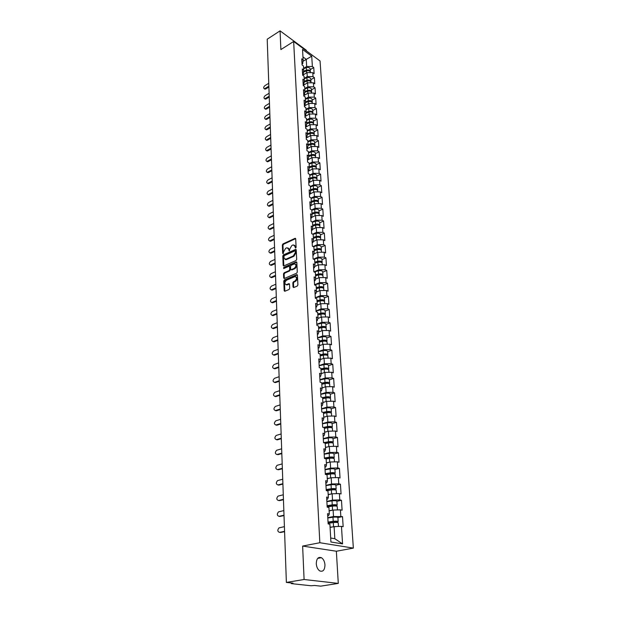 <?xml version="1.0" encoding="UTF-8"?>
<svg xmlns="http://www.w3.org/2000/svg" width="617" height="617" viewBox="0 0 617 617"><rect width="100%" height="100%" fill="white"/><g stroke="black" fill="none" stroke-linecap="round" stroke-linejoin="round"><path stroke-width="0.93" d="M295.659 248.049L296.106 247.27L295.705 238.841L294.995 238.363L282.987 243.908L282.355 245.003L282.694 253.363L283.18 253.71L283.573 251.859L285.602 248.358L286.596 247.903L287.106 247.741L288.841 249.461L289.388 250.895L289.782 249.037L291.818 245.512L292.828 245.049L293.353 244.887L295.111 246.607L295.659 248.049M316.282 563.722C316.498 558.624 318.218 556.619 321.434 557.706C323.478 559.079 324.658 561.478 324.966 564.887C324.773 570.023 323.046 572.036 319.776 570.926C317.74 569.53 316.575 567.123 316.282 563.722M293.021 286.99L293.646 287.568L297.247 286.064L297.903 284.938L297.433 275.174L296.831 274.604L284.437 279.925L283.789 281.028L284.175 290.715L284.784 291.286L289.049 289.504L289.697 288.394L289.52 284.221L288.91 283.65L286.45 284.661C284.337 283.866 284.375 282.37 286.558 280.172L294.965 276.601C297.101 277.411 297.055 278.915 294.849 281.113L293.484 281.691L292.836 282.81L293.021 286.99L293.707 287.553M302.631 546.068L304.088 579.502L286.373 582.425L267.207 39.218L280.064 30.85L280.882 49.576L293.653 41.478L319.837 542.729L302.631 546.068L336.358 551.236L353.356 548.104L319.837 542.729M296.044 260.536L296.684 259.425L296.237 249.931L295.674 249.391L283.427 254.906L282.794 256.001L283.172 265.418L283.735 265.966L296.044 260.536M296.831 262.464L297.286 272.089L296.638 273.208L284.26 278.537L283.673 277.974L283.504 273.879L284.144 272.776L289.072 270.624L289.712 269.521L289.597 266.806L288.887 266.289L283.681 268.572L283.727 267.416L296.106 261.955L296.831 262.464M285.039 259.364L285.617 259.641M353.356 548.104L320.053 60.96L293.653 41.478M336.034 522.414L338.162 521.627L337.908 517.555L342.512 516.614L333.496 516.498L327.789 517.725M342.512 516.614L343.16 526.694L341.463 526.378L342.566 543.893L330.92 541.996L329.902 524.249L328.144 523.926L327.558 513.668L329.308 514.015L328.93 507.498L327.187 507.143L326.617 497.055L328.352 497.433L327.982 491.016L326.254 490.631L325.691 480.712L327.411 481.113L327.049 474.805L325.329 474.388L324.773 464.624L326.486 465.064L326.131 458.855L324.419 458.408L323.879 448.798L325.575 449.269L325.221 443.16L323.532 442.682L322.992 433.227L324.681 433.72L324.334 427.712L322.652 427.203L322.12 417.902L323.802 418.419L323.455 412.503L321.781 411.971L321.264 402.808L322.93 403.356L322.591 397.533L320.933 396.978L320.424 387.954L322.074 388.525L321.742 382.795L320.092 382.208L319.591 373.331L321.233 373.925L320.909 368.28L319.267 367.67L318.773 358.924L320.408 359.549L320.084 353.981L318.457 353.356L317.963 344.741L319.591 345.381L319.274 339.905L317.655 339.25L317.169 330.766L318.781 331.429L318.472 326.038L316.868 325.36L316.39 317.007L317.994 317.693L317.686 312.372L316.089 311.678L315.619 303.441L317.207 304.15L316.907 298.913L315.326 298.196L314.863 290.083L316.444 290.808L316.143 285.648L314.57 284.915L314.115 276.917L315.68 277.665L315.387 272.575L313.822 271.819L313.374 263.945L314.94 264.708L314.647 259.695L313.089 258.924L312.649 251.158L314.2 251.937L313.914 246.993L312.372 246.206L311.932 238.548L313.475 239.35L313.197 234.475L311.654 233.666L311.23 226.123L312.757 226.94L312.48 222.135L310.953 221.31L310.536 213.868L312.055 214.708L311.778 209.965L310.266 209.124L309.85 201.79L311.361 202.638L311.091 197.972L309.58 197.116L309.171 189.874L310.675 190.746L310.405 186.133L308.909 185.262L308.5 178.128L309.996 179.007L309.734 174.464L308.245 173.578L307.844 166.544L309.333 167.438L309.071 162.95L307.59 162.055L307.197 155.114L308.67 156.016L308.415 151.597L306.942 150.687L306.556 143.838L308.022 144.756L307.767 140.398L306.31 139.465L305.924 132.709L307.382 133.65L307.135 129.339L305.677 128.405L305.299 121.734L306.749 122.683L306.502 118.433L305.06 117.485L304.682 110.906L306.125 111.862L305.885 107.674L304.451 106.71L304.081 100.216L305.508 101.188L305.268 97.054L303.842 96.075L303.479 89.666L304.906 90.653L304.667 86.565L303.248 85.578L302.885 79.254L304.304 80.249L304.073 76.223L302.662 75.22L302.307 68.981L303.711 69.983L303.479 66.004L302.075 64.993L301.728 58.831L303.124 59.849L302.531 49.429L311.724 56.193L312.379 66.543L306.664 66.497L303.618 68.34M310.235 69.636L313.737 67.538L312.379 66.543M313.737 67.538L314.13 73.647L312.765 72.659L313.012 76.616L307.266 76.57L304.196 78.398M310.86 79.678L314.385 77.595L313.012 76.616M314.385 77.595L314.778 83.781L313.405 82.809L313.66 86.812L307.868 86.773L304.783 88.586M311.485 89.851L315.04 87.776L313.66 86.812M315.04 87.776L315.441 94.046L314.053 93.082L314.308 97.139L308.485 97.1L305.376 98.897M312.125 100.147L315.696 98.095L314.308 97.139M315.696 98.095L316.105 104.443L314.716 103.494L314.971 107.597L309.109 107.574L305.978 109.348M312.765 110.574L316.367 108.546L314.971 107.597M316.367 108.546L316.783 114.978L315.38 114.037L315.642 118.194L309.742 118.171L306.595 119.937M313.421 121.148L317.045 119.135L315.642 118.194M317.045 119.135L317.462 125.644L316.058 124.719L316.32 128.938L310.382 128.914L307.212 130.665M314.084 131.853L317.732 129.855L316.32 128.938M317.732 129.855L318.156 136.457L316.737 135.547L317.007 139.82L311.03 139.804L307.837 141.532M314.747 142.697L318.434 140.722L317.007 139.82M318.434 140.722L318.858 147.417L317.431 146.514L317.709 150.841L311.693 150.833L308.469 152.546M315.426 153.687L319.136 151.736L317.709 150.841M319.136 151.736L319.567 158.515L318.141 157.628L318.418 162.016L312.356 162.016L309.117 163.706M316.12 164.824L319.853 162.896L318.418 162.016M319.853 162.896L320.292 169.768L318.85 168.896L319.128 173.338L313.035 173.346L309.765 175.012M316.814 176.115L320.578 174.21L319.128 173.338M320.578 174.21L321.025 181.174L319.575 180.311L319.861 184.815L313.721 184.83L310.428 186.473M317.524 187.553L321.31 185.671L319.861 184.815M321.31 185.671L321.765 192.735L320.3 191.887L320.593 196.453L314.415 196.468L311.099 198.096M318.241 199.152L322.059 197.293L320.593 196.453M322.059 197.293L322.514 204.451L321.048 203.618L321.341 208.245L315.117 208.276L311.693 209.919M318.966 210.906L322.807 209.078L321.341 208.245M322.807 209.078L323.277 216.328L321.796 215.51L322.097 220.207L315.827 220.238L312.163 221.958M319.699 222.822L323.578 221.017L322.097 220.207M323.578 221.017L324.048 228.375L322.56 227.573L322.861 232.339L316.552 232.37L312.626 234.175M320.447 234.907L324.349 233.133L322.861 232.339M324.349 233.133L324.827 240.591L323.331 239.805L323.64 244.633L317.285 244.679L313.074 246.569M321.202 247.162L325.136 245.412L323.64 244.633M325.136 245.412L325.622 252.978L324.118 252.206L324.426 257.104L318.033 257.158L313.513 259.132M321.974 259.587L325.938 257.867L324.426 257.104M325.938 257.867L326.432 265.541L324.912 264.786L325.228 269.752L318.788 269.814L313.945 271.881M322.753 272.19L326.748 270.501L325.228 269.752M326.748 270.501L327.241 278.282L325.722 277.55L326.038 282.586L319.552 282.655L314.554 284.73M323.539 284.969L327.565 283.311L326.038 282.586M327.565 283.311L328.074 291.209L326.54 290.491L326.863 295.605L320.331 295.682L315.295 297.71M324.341 297.942L328.398 296.314L326.863 295.605M328.398 296.314L328.915 304.32L327.372 303.626L327.696 308.816L321.118 308.893L316.043 310.883M325.151 311.091L329.247 309.503L327.696 308.816M329.247 309.503L329.763 317.632L328.213 316.953L328.545 322.221L321.92 322.305L316.806 324.257M325.977 324.442L330.103 322.884L328.545 322.221M330.103 322.884L330.627 331.128L329.069 330.481L329.409 335.818L322.73 335.918L317.57 337.815M326.817 337.985L330.974 336.466L329.409 335.818M330.974 336.466L331.506 344.834L329.941 344.201L330.28 349.623L323.555 349.731L318.357 351.582M327.666 351.729L331.853 350.248L330.28 349.623M331.853 350.248L332.401 358.739L330.82 358.13L331.167 363.637L324.388 363.752L319.151 365.557M328.529 365.68L332.756 364.238L331.167 363.637M332.756 364.238L333.303 372.861L331.715 372.275L332.069 377.859L325.236 377.982L319.953 379.74M329.401 379.841L333.666 378.437L332.069 377.859M333.666 378.437L334.221 387.191L332.625 386.628L332.979 392.296L326.1 392.435L320.771 394.14M330.288 394.217L334.584 392.852L332.979 392.296M334.584 392.852L335.154 401.744L333.542 401.204L333.905 406.965L326.979 407.104L321.604 408.762M331.19 408.816L335.525 407.49L333.905 406.965M335.525 407.49L336.103 416.521L334.483 416.005L334.854 421.851L327.866 422.005L322.444 423.601M332.108 423.632L336.473 422.36L334.854 421.851M336.473 422.36L337.067 431.522L335.432 431.036L335.81 436.975L328.768 437.144L323.3 438.679M333.033 438.687L337.445 437.453L335.81 436.975M337.445 437.453L338.039 446.762L336.396 446.299L336.782 452.338L329.686 452.516L324.172 453.996M333.982 453.973L338.425 452.793L336.782 452.338M338.425 452.793L339.034 462.249L337.376 461.809L337.769 467.941L330.612 468.126L325.051 469.545M334.938 469.498L339.427 468.365L337.769 467.941M339.427 468.365L340.036 477.974L338.371 477.566L338.772 483.797L331.56 483.998L325.953 485.348M335.918 485.278L340.437 484.191L338.772 483.797M340.437 484.191L341.062 493.955L339.389 493.577L339.79 499.909L332.524 500.117L326.863 501.405M336.905 501.305L341.471 500.271L339.79 499.909M341.471 500.271L342.103 510.19L340.414 509.85L340.823 516.282M327.681 515.743L328.599 515.542L329.308 514.015M333.496 516.498L333.118 510.066L329.131 510.938M340.414 509.85L333.118 510.066M326.74 499.284L327.65 499.076L328.352 497.433M332.524 500.117L332.147 493.785L328.198 494.703M339.389 493.577L332.147 493.785M325.822 483.08L326.725 482.864L327.411 481.113M331.56 483.998L331.19 477.759L327.272 478.73M338.371 477.566L331.19 477.759M324.92 467.146L325.815 466.915L326.486 465.064M330.612 468.126L330.249 461.994L326.37 463.005M337.376 461.809L330.249 461.994M324.025 451.459L324.912 451.22L325.575 449.269M329.686 452.516L329.324 446.477L325.475 447.526M336.396 446.299L329.324 446.477M323.154 436.018L324.025 435.764L324.681 433.72M328.768 437.144L328.414 431.198L324.596 432.286M335.432 431.036L328.414 431.198M322.29 420.817L323.154 420.563L323.802 418.419M327.866 422.005L327.511 416.151L323.732 417.285M334.483 416.005L327.511 416.151M321.434 405.855L322.298 405.585L322.93 403.356M326.979 407.104L326.632 401.343L322.884 402.515M333.542 401.204L326.632 401.343M320.601 391.116L321.457 390.839L322.074 388.525M326.1 392.435L325.761 386.759L322.043 387.962M332.625 386.628L325.761 386.759M319.776 376.609L320.624 376.324L321.233 373.925M325.236 377.982L324.904 372.39L321.218 373.64M331.715 372.275L324.904 372.39M318.966 362.318L319.807 362.025L320.408 359.549M324.388 363.752L324.064 358.246L320.4 359.518M330.82 358.13L324.064 358.246M318.164 348.243L318.997 347.942L319.591 345.381M323.555 349.731L323.231 344.301L319.529 345.643M329.941 344.201L323.231 344.301M317.377 334.375L318.202 334.067L318.781 331.429M322.73 335.918L322.413 330.573L318.665 331.969M329.069 330.481L322.413 330.573M316.598 320.709L317.423 320.393L317.994 317.693M321.92 322.305L321.604 317.038L317.824 318.495M328.213 316.953L321.604 317.038M315.835 307.251L316.652 306.927L317.207 304.15M321.118 308.893L320.809 303.703L316.999 305.222M327.372 303.626L320.809 303.703M315.086 293.985L315.889 293.653L316.444 290.808M320.331 295.682L320.022 290.561L316.189 292.134M326.54 290.491L320.022 290.561M314.338 280.912L315.14 280.573L315.68 277.665M319.552 282.655L319.251 277.611L315.395 279.231M325.722 277.55L319.251 277.611M313.606 268.025L314.408 267.685L314.94 264.708M318.788 269.814L318.488 264.847L314.616 266.513M324.912 264.786L318.488 264.847M312.888 255.322L313.675 254.975L314.2 251.937M318.033 257.158L317.74 252.253L313.852 253.973M324.118 252.206L317.74 252.253M312.179 242.797L312.958 242.442L313.475 239.35M317.285 244.679L316.999 239.843L313.097 241.609M323.331 239.805L316.999 239.843M311.477 230.45L312.256 230.095L312.757 226.94M316.552 232.37L316.266 227.611L312.364 229.416M322.56 227.573L316.266 227.611M310.783 218.279L311.554 217.917L312.055 214.708M315.827 220.238L315.549 215.541L311.639 217.392M321.796 215.51L315.549 215.541M310.104 206.271L310.868 205.901L311.361 202.638M315.117 208.276L314.84 203.641L310.922 205.53M321.048 203.618L314.84 203.641M309.433 194.432L310.189 194.054L310.675 190.746M314.415 196.468L314.138 191.902L310.22 193.838M320.3 191.887L314.138 191.902M308.77 182.755L309.518 182.37L309.996 179.007L310.721 178.629M313.721 184.83L313.451 180.318L309.533 182.293M319.575 180.311L313.451 180.318M308.114 171.233L308.862 170.847L309.333 167.438M313.035 173.346L312.765 168.896L308.114 171.287M318.85 168.896L312.765 168.896M307.467 159.872L308.207 159.479L308.67 156.016M312.356 162.016L312.094 157.628L307.474 160.05M318.141 157.628L312.094 157.628M306.826 148.658L307.567 148.265L308.022 144.756M311.693 150.833L311.431 146.507L306.85 148.952M317.431 146.514L311.431 146.507M306.202 137.591L306.934 137.198L307.382 133.65M311.03 139.804L310.775 135.532L306.225 138.007M316.737 135.547L310.775 135.532M305.585 126.678L306.31 126.277L306.749 122.683M310.382 128.914L310.135 124.703L305.608 127.202M316.058 124.719L310.135 124.703M304.968 115.903L305.693 115.495L306.125 111.862M309.742 118.171L309.495 114.014L305.006 116.536M315.38 114.037L309.495 114.014M304.366 105.268L305.083 104.859L305.508 101.188M309.109 107.574L308.862 103.463L304.405 106.016M314.716 103.494L308.862 103.463M303.772 94.779L304.482 94.362L304.906 90.653M308.485 97.1L308.245 93.051L303.819 95.62M314.053 93.082L308.245 93.051M303.178 84.413L303.888 83.997L304.304 80.249M307.868 86.773L307.628 82.771L303.232 85.362M313.405 82.809L307.628 82.771M302.6 74.187L303.302 73.77L303.711 69.983M307.266 76.57L307.027 72.613L302.669 75.228M312.765 72.659L307.027 72.613M302.029 64.091L302.723 63.667L303.124 59.849M306.664 66.497L306.233 59.317L302.962 56.934M302.97 61.307L311.724 56.193M306.325 50.825L306.287 50.216L280.064 30.85M304.088 579.502L338.286 583.397L320.771 586.15L314.547 585.479L311.091 585.757L291.617 583.659L293.021 583.142L286.373 582.425M338.286 583.397L336.358 551.236M330.689 538.016L334.823 538.71L334.106 526.609L330.08 527.435M341.463 526.378L334.106 526.609M342.566 543.893L334.823 538.71M295.767 247.988L295.72 246.916L294.525 245.204M288.262 248.049L289.458 249.762L289.504 250.826M295.674 238.64L283.596 244.216L282.964 245.304L283.303 253.633M296.199 249.715L284.044 255.207L283.411 256.294L283.828 265.942M295.327 251.242L294.826 250.895L284.206 255.685L283.805 257.605L285.586 259.348L293.33 255.947L295.381 252.399L295.327 251.242L295.936 251.543L295.273 251.026M285.023 259.348L286.203 259.641L286.666 259.495L286.049 259.202M295.936 251.543L295.99 252.7L293.939 256.24L286.666 259.495M289.512 266.482L290.214 267.092L290.329 269.806L289.689 270.917L284.761 273.061L284.128 274.164L284.337 278.514M296.785 262.225L284.344 267.709L283.897 268.488M294.224 268.372C296.407 266.212 296.461 264.724 294.394 263.914L291.185 265.279L290.545 266.39L290.661 269.105L291.247 269.66L294.224 268.372L294.841 268.665C296.854 266.891 297.062 265.403 295.466 264.192M291.324 269.637L291.864 269.953L291.378 269.621M294.841 268.665L291.995 269.907M296.067 276.871C297.702 278.097 297.502 279.609 295.466 281.398L294.108 281.977L293.461 283.095L293.646 287.275M285.98 284.684L287.067 284.938L286.743 284.56M289.458 283.951L287.36 284.846M297.379 274.912L285.054 280.211L284.414 281.313L284.853 291.27M310.305 71.85L310.343 71.41C309.819 70.06 308.515 69.636 306.441 70.153L303.572 71.248M310.197 69.042L310.197 68.942C309.665 67.585 308.369 67.168 306.294 67.685L303.641 68.703M310.397 72.282L310.397 72.181C309.865 70.832 308.562 70.407 306.487 70.924L303.487 72.073L306.927 70.739L308.585 70.731M304.088 74.379L302.646 74.935M268.757 83.295L264.894 85.655C263.513 86.997 263.312 88.023 264.269 88.709L264.994 88.509L265.696 88.979L264.477 88.848M268.889 87.036L265.696 88.979M268.858 86.156L264.994 88.509M310.929 81.938L310.968 81.49C310.444 80.156 309.132 79.74 307.035 80.249L304.181 81.328M310.821 79.092L310.814 78.991C310.289 77.649 308.978 77.233 306.888 77.75L304.22 78.76M304.096 82.13L307.528 80.835L309.271 80.85M311.022 82.37L311.014 82.277C310.49 80.935 309.179 80.519 307.081 81.035L304.088 82.161M304.69 84.506L303.217 85.061M311.554 92.157L311.6 91.702C311.068 90.375 309.749 89.966 307.644 90.475L304.806 91.54M311.446 89.272L311.446 89.172C310.914 87.845 309.595 87.429 307.497 87.938L304.806 88.948M304.713 92.326L308.138 91.054L309.958 91.1M311.654 92.589L311.647 92.496C311.115 91.169 309.796 90.761 307.69 91.27L304.705 92.38M305.307 94.756L303.803 95.319M312.187 102.499L312.241 102.044C311.708 100.733 310.382 100.332 308.261 100.833L305.43 101.874M312.086 99.576L312.079 99.484C311.546 98.165 310.228 97.764 308.107 98.265L305.4 99.268M305.338 102.661L308.755 101.404L310.652 101.481M312.295 102.946L312.287 102.846C311.755 101.535 310.428 101.134 308.307 101.635L305.33 102.73M305.932 105.145L304.389 105.708M309.102 111.993L308.677 112.232M312.834 112.98L312.888 112.525C312.349 111.23 311.014 110.829 308.886 111.33L306.071 112.348M312.734 110.019L312.726 109.926C312.194 108.623 310.86 108.222 308.731 108.723L306.001 109.718M305.978 113.119L309.387 111.893L311.346 112.001M312.942 113.428L312.935 113.335C312.403 112.039 311.068 111.638 308.932 112.14L305.963 113.212M306.564 115.664L304.991 116.227M309.41 122.729L308.878 123.022M313.482 123.601L313.544 123.138C313.004 121.858 311.662 121.464 309.51 121.958L306.718 122.953M313.382 120.6L313.382 120.508C312.842 119.22 311.5 118.826 309.356 119.32L306.61 120.3M306.626 123.724L310.019 122.513L312.048 122.652M313.598 124.056L313.59 123.963C313.058 122.675 311.716 122.289 309.564 122.783L306.61 123.832M307.204 126.323L305.592 126.894M269.112 93.275L265.225 95.612C263.821 96.977 263.621 98.003 264.616 98.705L265.318 98.504L266.027 98.967L264.801 98.82M269.243 97.046L266.027 98.967M269.213 96.175L265.318 98.504M269.467 103.371L265.557 105.692C264.138 107.08 263.937 108.122 264.963 108.816L266.367 109.078L265.133 108.924M269.598 107.173L266.367 109.078M269.575 106.309L265.649 108.623M269.83 113.605L265.888 115.903C264.454 117.307 264.261 118.356 265.318 119.058L266.706 119.32L265.464 119.15M269.961 117.431L266.706 119.32M269.93 116.582L265.989 118.873M270.192 123.963L266.228 126.238C264.77 127.665 264.585 128.729 265.68 129.431L267.053 129.693L265.804 129.508M270.331 127.819L267.053 129.693M270.3 126.979L266.328 129.246M270.562 134.46L266.575 136.712C265.094 138.154 264.917 139.226 266.05 139.936L267.4 140.198L266.151 139.997M270.701 138.347L267.4 140.198M270.67 137.514L266.675 139.758M309.703 133.611L309.063 133.958M314.146 134.359L314.207 133.889C313.667 132.624 312.318 132.239 310.15 132.732L307.374 133.704M314.045 131.313L314.045 131.22C313.505 129.956 312.156 129.562 309.996 130.056L307.227 131.028M307.281 134.46L310.659 133.28L312.75 133.449M314.261 134.815L314.261 134.722C313.721 133.457 312.364 133.071 310.204 133.565L307.266 134.591M307.86 137.121L306.209 137.691M270.94 145.088L266.922 147.316C265.418 148.782 265.256 149.869 266.421 150.571L267.755 150.833L266.498 150.617M271.079 149.005L267.755 150.833M271.048 148.18L267.022 150.401M309.981 144.64L309.225 145.049M314.809 145.257L314.878 144.787C314.338 143.537 312.981 143.152 310.798 143.645L308.014 144.602M314.716 142.172L314.716 142.087C314.169 140.83 312.811 140.445 310.636 140.938L307.86 141.895M307.945 145.342L311.307 144.185L313.459 144.378M314.94 145.72L314.932 145.627C314.392 144.378 313.027 144 310.852 144.486L307.929 145.496M308.523 148.057L306.927 148.604M271.318 155.854L267.269 158.06C265.75 159.548 265.588 160.644 266.799 161.353L268.11 161.615L266.845 161.384M271.457 159.803L268.11 161.615M271.426 158.985L267.377 161.184M310.243 155.816L309.364 156.278M315.488 156.309L315.565 155.823C315.017 154.589 313.652 154.219 311.454 154.705L308.647 155.654M315.395 153.178L315.395 153.085C314.847 151.851 313.482 151.474 311.292 151.959L308.492 152.908M308.623 156.363L311.971 155.237L314.176 155.461M315.619 156.772L315.611 156.679C315.071 155.445 313.706 155.075 311.508 155.561L308.6 156.541M309.194 159.147L308.207 159.479M271.704 166.76L267.631 168.942C266.089 170.454 265.935 171.565 267.176 172.266L267.732 172.104L268.472 172.529L267.207 172.282M271.842 170.739L268.472 172.529M271.819 169.937L267.732 172.104M310.49 167.145L309.479 167.67M316.174 167.5L316.251 167.014C315.711 165.796 314.331 165.425 312.125 165.911L309.294 166.852M316.089 164.33L316.081 164.238C315.534 163.019 314.161 162.649 311.955 163.127L309.132 164.068M309.318 167.539L312.634 166.436L314.901 166.69M316.313 167.971L316.305 167.878C315.757 166.667 314.385 166.297 312.171 166.775L309.287 167.731M309.873 170.385L308.878 170.716M272.097 177.812L267.994 179.963C266.428 181.498 266.282 182.624 267.562 183.326L268.842 183.588L268.31 183.743L267.57 183.326M272.236 181.822L268.842 183.588M272.205 181.028L268.094 183.172M316.868 178.845L316.953 178.352C316.405 177.156 315.017 176.794 312.796 177.264L309.95 178.197M316.783 175.629L316.783 175.544C316.236 174.333 314.847 173.971 312.626 174.449L309.788 175.382M309.989 178.868L313.313 177.789L315.626 178.066M317.015 179.323L317.007 179.231C316.459 178.035 315.071 177.673 312.85 178.151L309.989 179.084M310.575 181.768L309.557 182.1M272.49 189.01L268.356 191.139C266.768 192.697 266.637 193.831 267.963 194.532L268.711 194.941L267.94 194.532M272.629 193.044L269.213 194.795M272.606 192.265L268.464 194.386M317.57 190.345L317.662 189.843C317.115 188.663 315.719 188.308 313.482 188.779L310.613 189.697M317.493 187.082L317.485 186.997C316.937 185.81 315.549 185.455 313.313 185.925L310.451 186.843M310.652 190.36L313.999 189.288L316.367 189.604M317.724 190.823L317.716 190.738C317.169 189.558 315.773 189.203 313.536 189.674L310.667 190.591M311.276 193.314L310.251 193.638M272.891 200.355L268.727 202.453C267.115 204.042 266.991 205.183 268.356 205.893L269.112 206.294L268.326 205.893M273.03 204.428L269.59 206.147M273.007 203.656L268.835 205.746M318.279 201.998L318.38 201.497C317.832 200.332 316.428 199.985 314.176 200.456L311.284 201.358M318.21 198.689L318.202 198.605C317.655 197.44 316.251 197.085 313.999 197.556L311.122 198.466M311.323 202.014L314.693 200.957L317.107 201.289M318.441 202.484L318.441 202.399C317.886 201.235 316.482 200.887 314.223 201.358L311.338 202.26M311.994 205.014L310.953 205.338M273.292 211.855L269.105 213.929C267.469 215.534 267.362 216.69 268.765 217.4L269.529 217.793L268.711 217.4M273.439 215.958L269.976 217.654M273.416 215.202L269.213 217.261M318.997 213.814L319.112 213.305C318.557 212.163 317.146 211.824 314.878 212.287L311.963 213.181M318.935 210.459L318.935 210.382C318.38 209.232 316.968 208.885 314.701 209.348L311.801 210.25M312.001 213.821L315.403 212.78L317.855 213.143M319.174 214.307L319.166 214.222C318.619 213.081 317.2 212.742 314.932 213.204L312.017 214.099M312.726 216.875L311.67 217.199M273.709 223.508L269.49 225.552C267.832 227.187 267.724 228.359 269.182 229.061L269.105 229.061M273.855 227.642L270.362 229.316M273.825 226.902L269.598 228.93M319.729 225.799L319.853 225.282C319.298 224.156 317.878 223.824 315.588 224.28L312.657 225.166M319.675 222.398L319.668 222.313C319.112 221.187 317.693 220.847 315.41 221.302L312.487 222.189M312.696 225.799L316.12 224.765L318.619 225.159M319.915 226.292L319.907 226.208C319.351 225.089 317.932 224.758 315.642 225.213L312.711 226.092M313.467 228.907L312.395 229.231M274.125 235.324L269.876 237.329C268.194 238.995 268.102 240.183 269.598 240.877L270.369 241.255L269.506 240.885M274.272 239.489L270.755 241.139M274.241 238.756L269.984 240.761M320.47 237.946L320.601 237.422C320.046 236.319 318.611 235.995 316.313 236.442L313.359 237.314M320.424 234.491L320.416 234.414C319.861 233.303 318.434 232.979 316.128 233.427L312.981 234.36M313.397 237.938L316.845 236.92L319.382 237.337M320.663 238.447L320.663 238.363C320.1 237.267 318.673 236.936 316.367 237.391L313.413 238.262M314.223 241.1L313.127 241.424M274.55 247.294L270.269 249.276C268.557 250.972 268.48 252.168 270.022 252.862L270.801 253.232L269.907 252.87M274.696 251.497L271.156 253.117M274.665 250.78L270.377 252.746M321.218 250.263L321.364 249.738C320.801 248.651 319.359 248.335 317.038 248.782L314.068 249.638M321.179 246.761L321.172 246.684C320.616 245.597 319.174 245.273 316.86 245.72L313.397 246.731M314.107 250.247L317.578 249.245L320.154 249.684M321.426 250.772L321.418 250.687C320.863 249.607 319.421 249.291 317.099 249.738L314.122 250.595M314.994 253.464L313.883 253.788M274.974 259.433L270.662 261.377C268.935 263.104 268.865 264.315 270.454 265.002L271.233 265.364L270.323 265.017M275.12 263.667L271.557 265.264M275.097 262.965L270.778 264.901M321.974 262.757L322.136 262.225C321.573 261.161 320.123 260.852 317.786 261.292L314.786 262.14M321.951 259.202L321.943 259.125C321.38 258.06 319.938 257.744 317.601 258.191L313.791 259.271M314.824 262.734L318.326 261.747L320.933 262.217M322.197 263.266L322.197 263.189C321.634 262.132 320.184 261.824 317.84 262.264L314.847 263.104M315.781 266.012L314.647 266.328M275.406 271.742L271.064 273.655C269.313 275.413 269.251 276.632 270.894 277.318L271.681 277.673L270.74 277.334M275.56 276.015L271.966 277.581M275.537 275.321L271.187 277.226M322.737 275.429L322.915 274.889C322.352 273.848 320.894 273.547 318.534 273.979L315.518 274.812M322.73 271.819L322.722 271.742C322.159 270.701 320.701 270.4 318.349 270.832L314.176 271.989M315.557 275.398L319.082 274.426L321.719 274.92M322.984 275.946L322.976 275.868C322.413 274.835 320.956 274.534 318.596 274.966L315.58 275.799M316.583 278.73L315.426 279.046M275.845 284.221L271.472 286.095C269.698 287.884 269.652 289.118 271.341 289.805L272.128 290.144L271.164 289.828M276 288.525L272.382 290.067M275.976 287.854L271.596 289.72M323.516 288.286L323.709 287.738C323.146 286.72 321.673 286.427 319.305 286.859L316.259 287.676M323.516 284.622L323.516 284.545C322.946 283.527 321.48 283.234 319.112 283.658L314.57 284.892M316.297 288.247L319.845 287.291L322.514 287.8M323.778 288.802L323.771 288.733C323.208 287.723 321.735 287.429 319.359 287.854L316.32 288.671M317.4 291.633L316.22 291.949M276.293 296.877L271.889 298.721C270.084 300.541 270.053 301.79 271.788 302.461L272.583 302.8L271.596 302.492M276.447 301.219L272.807 302.731M276.424 300.556L272.012 302.392M324.303 301.32L324.519 300.764C323.948 299.777 322.467 299.492 320.076 299.916L317.015 300.718M324.318 297.602L324.318 297.533C323.748 296.538 322.275 296.253 319.884 296.677L315.302 297.88M317.045 301.273L320.624 300.34L323.316 300.872M324.581 301.852L324.581 301.775C324.01 300.788 322.529 300.51 320.138 300.926L317.069 301.728M318.233 304.729L317.03 305.037M276.748 309.711L272.313 311.516C270.477 313.367 270.462 314.631 272.251 315.302L273.053 315.626L272.035 315.333M276.902 314.092L273.231 315.565M276.879 313.444L272.429 315.241M325.09 314.554L325.336 313.991C324.766 313.027 323.269 312.75 320.863 313.166L317.778 313.953M325.136 310.775L325.128 310.706C324.557 309.742 323.077 309.464 320.67 309.873L316.051 311.061M317.809 314.493L321.411 313.575L324.126 314.138M325.398 315.086L325.398 315.017C324.827 314.053 323.331 313.775 320.925 314.192L317.832 314.978M319.089 318.01L317.863 318.318M277.21 322.73L272.737 324.496C270.878 326.385 270.878 327.658 272.714 328.321L273.524 328.637L272.483 328.36M277.365 327.141L273.663 328.591M277.341 326.516L272.861 328.275M325.892 327.974L326.162 327.403C325.591 326.47 324.087 326.2 321.665 326.609L318.549 327.38M325.961 324.149L325.953 324.079C325.383 323.131 323.886 322.868 321.465 323.269L316.814 324.434M318.58 327.912L322.213 327.01L324.935 327.588M326.231 328.514L326.223 328.445C325.653 327.511 324.149 327.249 321.727 327.65L318.611 328.421M319.961 331.483L318.704 331.792M277.673 335.933L273.169 337.661C271.287 339.581 271.295 340.869 273.192 341.525L274.002 341.833L272.938 341.571M277.827 340.383L274.102 341.803M277.812 339.774L273.292 341.494M326.702 341.602L327.002 341.024C326.432 340.114 324.92 339.859 322.475 340.252L319.336 341.008M326.802 337.707L326.794 337.638C326.223 336.728 324.712 336.466 322.267 336.867L317.585 338.008M319.367 341.525L323.03 340.646L325.761 341.24M327.072 342.142L327.072 342.073C326.493 341.17 324.982 340.916 322.537 341.309L319.398 342.065M320.855 345.165L319.567 345.474M278.144 349.33L273.609 351.011C271.704 352.978 271.719 354.281 273.67 354.922L274.488 355.222L273.393 354.976M278.306 353.819L274.55 355.199M278.282 353.225L273.732 354.898M327.519 355.431L327.858 354.837C327.28 353.957 325.761 353.711 323.293 354.104L320.13 354.844M327.65 351.474L327.642 351.405C327.072 350.518 325.552 350.271 323.092 350.664L318.364 351.775M320.161 355.338L323.856 354.482L326.586 355.099M327.928 355.97L327.92 355.909C327.342 355.03 325.822 354.783 323.354 355.176L320.192 355.916M321.765 359.048L320.393 359.364M278.629 362.919L274.048 364.562C272.12 366.56 272.159 367.879 274.156 368.519L274.974 368.804L273.863 368.58M278.784 367.447L274.997 368.796L274.156 368.519M278.768 366.876L274.179 368.511M328.344 369.46L328.722 368.866C328.144 368.01 326.609 367.778 324.126 368.156L320.94 368.881M328.514 365.441L328.506 365.38C327.928 364.524 326.401 364.285 323.917 364.67L319.159 365.758M320.971 369.367L324.689 368.519L327.411 369.159M328.792 370.015L328.792 369.953C328.213 369.097 326.678 368.866 324.195 369.251L321.002 369.969M322.706 373.131L321.21 373.47M279.115 376.709L274.496 378.314C272.552 380.334 272.598 381.668 274.634 382.316L275.46 382.586L274.341 382.378M279.277 381.283L275.46 382.586M279.254 380.728L274.634 382.316M329.177 383.712L329.601 383.095C329.023 382.278 327.48 382.054 324.974 382.432L321.765 383.134M329.385 379.625L329.385 379.563C328.807 378.738 327.265 378.506 324.766 378.884L319.968 379.949M321.789 383.597L325.545 382.779L328.236 383.435M329.671 384.26L329.671 384.206C329.092 383.381 327.542 383.157 325.043 383.535L321.827 384.237M323.67 387.437L322.035 387.792M279.609 390.708L274.912 392.273C272.992 394.317 273.053 395.667 275.089 396.322L275.922 396.584L274.82 396.384M279.771 395.32L275.922 396.584M279.748 394.78L275.089 396.322M330.01 398.173L330.496 397.556C329.91 396.762 328.36 396.546 325.838 396.916L322.598 397.603M330.28 394.024L330.272 393.962C329.694 393.168 328.144 392.952 325.622 393.322L320.786 394.348M322.622 398.05L326.408 397.255L329.062 397.926M330.565 398.729L330.565 398.675C329.979 397.888 328.429 397.672 325.899 398.042L322.66 398.721M324.665 401.952L322.868 402.33M280.11 404.906L275.336 406.449C273.439 408.516 273.516 409.873 275.56 410.536L276.401 410.791L275.313 410.59M280.272 409.565L276.401 410.791M280.257 409.048L275.56 410.536M330.843 412.858L331.398 412.225C330.82 411.47 329.254 411.269 326.709 411.624L323.046 412.372M331.182 408.639L331.175 408.585C330.589 407.822 329.031 407.613 326.493 407.976L321.611 408.978M323.47 412.727L327.28 411.948L329.887 412.642M331.476 413.421L331.476 413.367C330.889 412.611 329.324 412.411 326.779 412.765L323.509 413.429M325.699 416.699L323.724 417.092M280.619 419.329L275.76 420.833C273.902 422.915 273.987 424.295 276.03 424.966L276.879 425.213L275.814 425.013M280.781 424.018L276.879 425.213M280.766 423.524L276.03 424.966M331.676 427.774L332.324 427.134C331.738 426.409 330.157 426.216 327.596 426.563L323.316 427.404M332.1 423.486L332.093 423.432C331.506 422.699 329.933 422.506 327.372 422.861L322.46 423.833M324.156 427.658L328.175 426.871L331.036 427.219L330.689 427.589M332.401 428.345L332.393 428.291C331.807 427.566 330.226 427.373 327.666 427.728L324.372 428.368M326.755 431.669L324.588 432.093M281.136 433.959L276.2 435.432C274.364 437.538 274.465 438.934 276.516 439.62L277.365 439.852L276.323 439.659M281.298 438.702L277.365 439.852M281.283 438.224L276.516 439.62M332.501 442.921L333.257 442.266C332.671 441.571 331.082 441.402 328.499 441.741L323.532 442.674M333.026 438.564L333.026 438.51C332.44 437.808 330.851 437.63 328.275 437.97L323.316 438.911M324.357 442.913L329.077 442.027L331.961 442.35L331.468 442.759M333.334 443.492L333.327 443.438C332.74 442.751 331.152 442.574 328.568 442.913L325.244 443.538M327.866 446.87L325.467 447.317M281.661 448.821L276.64 450.256C274.835 452.384 274.951 453.796 277.002 454.49L276.84 454.521M281.822 453.603L277.858 454.706M281.807 453.148L277.002 454.49M333.311 458.315L334.206 457.637C333.612 456.981 332.015 456.819 329.409 457.151L324.403 458.053M333.974 453.873L333.974 453.827C333.381 453.156 331.784 452.994 329.185 453.325L324.187 454.235M324.465 458.423L329.995 457.428L332.902 457.721L332.193 458.176L332.116 457.374M334.283 458.878L334.283 458.832C333.689 458.176 332.093 458.015 329.478 458.346L326.131 458.948M329.015 462.318L326.354 462.789M282.193 463.907L277.095 465.311C275.313 467.455 275.444 468.881 277.496 469.591L277.372 469.614M282.362 468.735L278.36 469.792M282.347 468.303L277.496 469.591M325.306 474.033L330.928 473.069L333.859 473.339L332.848 473.848M334.09 473.949L335.17 473.254C334.576 472.637 332.964 472.483 330.342 472.807L325.29 473.671M334.938 469.429L334.931 469.383C334.337 468.75 332.733 468.596 330.11 468.92L325.066 469.799M335.247 474.512L335.247 474.465C334.653 473.848 333.041 473.702 330.411 474.018L326.54 474.681M330.218 477.998L327.265 478.499M282.733 479.232L277.55 480.597C275.799 482.764 275.946 484.206 277.997 484.923L278.869 485.116L277.905 484.947M282.902 484.098L278.869 485.116M282.887 483.689L277.997 484.923M326.208 489.883L331.877 488.957L334.823 489.204L333.435 489.775M334.815 489.836L336.149 489.119C335.555 488.541 333.936 488.402 331.283 488.71L326.192 489.543M335.91 485.224L335.91 485.186C335.316 484.592 333.697 484.453 331.051 484.761L325.969 485.61M336.234 490.399L336.226 490.353C335.633 489.775 334.005 489.636 331.36 489.944L326.64 490.716M331.491 493.932L328.182 494.464M283.28 494.788L278.02 496.114C276.293 498.305 276.455 499.762 278.514 500.495L278.452 500.51M283.45 499.701L279.385 500.672M283.442 499.323L278.514 500.495M327.126 505.986L332.841 505.099L335.81 505.323L333.882 505.979M335.478 505.986L337.152 505.246C336.55 504.698 334.915 504.583 332.247 504.876L327.103 505.678M336.905 501.282L336.897 501.243C336.304 500.688 334.669 500.564 332.008 500.865L326.879 501.667M337.229 506.534L337.229 506.495C336.627 505.955 334.992 505.832 332.316 506.133L327.18 506.927M335.232 509.997L333.573 510.051M332.81 510.128L329.116 510.691M283.835 510.591L278.491 511.879C276.794 514.092 276.971 515.565 279.031 516.313L279.91 516.475L279.007 516.321M284.013 515.557L279.91 516.475M283.997 515.195L279.031 516.313M328.051 522.352L333.82 521.512L336.813 521.704L334.075 522.483M338.162 521.627C337.561 521.126 335.91 521.018 333.219 521.303L328.036 522.067M337.908 517.555C337.306 517.046 335.663 516.938 332.979 517.223L327.804 517.995M338.239 522.938L338.239 522.9C337.638 522.398 335.987 522.291 333.296 522.576L328.113 523.339M336.666 526.532L330.064 527.18M284.406 526.648L278.969 527.89C277.303 530.126 277.503 531.623 279.555 532.378L279.578 532.386M284.584 531.661L280.442 532.525M284.568 531.33L279.555 532.378M295.72 246.916L295.111 246.607M289.481 250.841L288.895 250.548M289.458 249.762L288.841 249.461M283.28 253.649L282.694 253.363M282.964 245.304L282.355 245.003M283.596 244.216L282.987 243.908M295.605 238.671L294.995 238.363M295.751 247.995L295.157 247.702M283.789 265.703L283.172 265.418M283.411 256.294L282.794 256.001M284.044 255.207L283.427 254.906M296.129 249.738L295.52 249.438M293.939 256.24L293.33 255.947M295.99 252.7L295.381 252.399M284.29 278.259L283.673 277.974M284.128 274.164L283.504 273.879M284.761 273.061L284.144 272.776M289.689 270.917L289.072 270.624M290.329 269.806L289.712 269.521M290.214 267.092L289.597 266.806M284.344 267.709L283.727 267.416M296.723 262.248L296.106 261.955M293.461 283.095L292.836 282.81M294.108 281.977L293.484 281.691M295.466 281.398L294.849 281.113M289.419 283.967L288.802 283.689M284.799 290.993L284.175 290.715M284.414 281.313L283.789 281.028M285.054 280.211L284.437 279.925M297.325 274.935L296.708 274.65M306.441 70.153L306.294 67.685M306.603 72.875L306.487 70.924M307.035 80.249L306.888 77.75M307.204 83.017L307.081 81.035M307.644 90.475L307.497 87.938M307.814 93.298L307.69 91.27M308.261 100.833L308.107 98.265M308.431 103.71L308.307 101.635M308.886 111.33L308.731 108.723M309.055 114.261L308.932 112.14M309.51 121.958L309.356 119.32M309.688 124.942L309.564 122.783M310.15 132.732L309.996 130.056M310.336 135.771L310.204 133.565M310.798 143.645L310.636 140.938M310.983 146.746L310.852 144.486M311.454 154.705L311.292 151.959M311.647 157.859L311.508 155.561M312.125 165.911L311.955 163.127M312.31 169.127L312.171 166.775M312.796 177.264L312.626 174.449M312.989 180.55L312.85 178.151M313.482 188.779L313.313 185.925M313.675 192.126L313.536 189.674M314.176 200.456L313.999 197.556M314.377 203.865L314.223 201.358M314.878 212.287L314.701 209.348M315.079 215.765L314.932 213.204M315.588 224.28L315.41 221.302M315.796 227.827L315.642 225.213M316.313 236.442L316.128 233.427M316.521 240.059L316.367 237.391M317.038 248.782L316.86 245.72M317.261 252.469L317.099 249.738M317.786 261.292L317.601 258.191M318.01 265.048L317.84 262.264M318.534 273.979L318.349 270.832M318.765 277.82L318.596 274.966M321.812 287.676L321.789 287.267M319.305 286.859L319.112 283.658M319.537 290.761L319.359 287.854M322.606 300.749L322.575 300.317M320.076 299.916L319.884 296.677M320.316 303.903L320.138 300.926M323.408 314.014L323.385 313.552M320.863 313.166L320.67 309.873M321.102 317.231L320.925 314.192M324.226 327.473L324.195 326.979M321.665 326.609L321.465 323.269M321.904 330.758L321.727 327.65M325.059 341.139L325.028 340.615M322.475 340.252L322.267 336.867M322.722 344.487L322.537 341.309M325.899 354.999L325.869 354.443M323.293 354.104L323.092 350.664M323.547 358.423L323.354 355.176M326.755 369.074L326.717 368.488M324.126 368.156L323.917 364.67M324.388 372.568L324.195 369.251M327.619 383.365L327.581 382.741M324.974 382.432L324.766 378.884M325.244 386.928L325.043 383.535M328.506 397.865L328.46 397.209M325.838 396.916L325.622 393.322M326.108 401.505L325.899 398.042M329.393 412.596L329.355 411.901M326.709 411.624L326.493 407.976M326.987 416.313L326.779 412.765M330.303 427.558L330.265 426.825M327.596 426.563L327.372 422.861M327.882 431.345L327.666 427.728M331.229 442.744L331.182 441.98M328.499 441.741L328.275 437.97M328.784 446.623L328.568 442.913M329.409 457.151L329.185 453.325M329.709 462.133L329.478 458.346M333.111 473.779L333.064 473.008M330.342 472.807L330.11 468.92M330.643 477.897L330.411 474.018M334.075 489.62L334.028 488.895M331.283 488.71L331.051 484.761M331.591 493.909L331.36 489.944M335.054 505.716L335.008 505.038M332.247 504.876L332.008 500.865M332.555 510.166L332.316 506.133M336.049 522.075L336.01 521.442M333.219 521.303L332.979 517.223M333.535 526.679L333.296 522.576M321.434 557.706L317.693 558.385M291.193 582.949L291.216 583.528M295.636 238.548L295.165 238.309M296.16 249.63L295.674 249.391M286.203 259.641L285.586 259.348M291.864 269.953L291.247 269.66M296.754 262.156L296.245 261.909M287.067 284.938L286.45 284.661M289.427 283.889L288.91 283.65M297.355 274.85L296.831 274.604M310.343 71.41L310.197 68.942M310.42 72.644L310.397 72.181M264.269 88.709L264.978 89.18M310.968 81.49L310.814 78.991M311.053 82.794L311.014 82.277M311.6 91.702L311.446 89.172M311.685 93.067L311.647 92.496M312.241 102.044L312.079 99.484M312.325 103.479L312.287 102.846M312.888 112.525L312.726 109.926M312.981 114.029L312.935 113.335M313.544 123.138L313.382 120.508M313.637 124.711L313.59 123.963M264.616 98.705L265.325 99.16M264.963 108.816L265.68 109.271M265.318 119.058L266.043 119.505M265.68 129.431L266.405 129.871M266.05 139.936L266.775 140.375M314.207 133.889L314.045 131.22M314.308 135.539L314.261 134.722M266.421 150.571L267.153 151.003M314.878 144.787L314.716 142.087M314.986 146.507L314.932 145.627M266.799 161.353L267.531 161.777M315.565 155.823L315.395 153.085M315.673 157.628L315.611 156.679M267.176 172.266L267.917 172.691M316.251 167.014L316.081 164.238M316.367 168.896L316.305 167.878M267.562 183.326L268.31 183.743M316.953 178.352L316.783 175.544M317.076 180.311L317.007 179.231M267.963 194.532L268.711 194.941M317.662 189.843L317.485 186.997M317.786 191.887L317.716 190.738M268.356 205.893L269.112 206.294M318.38 201.497L318.202 198.605M318.511 203.625L318.441 202.399M268.765 217.4L269.529 217.793M319.112 213.305L318.935 210.382M319.251 215.526L319.166 214.222M269.182 229.061L269.945 229.447M319.853 225.282L319.668 222.313M319.992 227.588L319.907 226.208M269.598 240.877L270.369 241.255M320.601 237.422L320.416 234.414M320.747 239.82L320.663 238.363M270.022 252.862L270.801 253.232M321.364 249.738L321.172 246.684M321.519 252.23L321.418 250.687M270.454 265.002L271.233 265.364M322.136 262.225L321.943 259.125M322.298 264.809L322.197 263.189M270.894 277.318L271.681 277.673M322.915 274.889L322.722 271.742M323.084 277.573L322.976 275.868M271.341 289.805L272.128 290.144M323.709 287.738L323.516 284.545M323.886 290.522L323.771 288.733M271.788 302.461L272.583 302.8M324.519 300.764L324.318 297.533M324.696 303.657L324.581 301.775M272.251 315.302L273.053 315.626M325.336 313.991L325.128 310.706M325.521 316.991L325.398 315.017M272.714 328.321L273.524 328.637M326.162 327.403L325.953 324.079M326.354 330.519L326.223 328.445M273.192 341.525L274.002 341.833M327.002 341.024L326.794 337.638M327.203 344.24L327.072 342.073M273.67 354.922L274.488 355.222M327.858 354.837L327.642 351.405M328.059 358.176L327.92 355.909M328.722 368.866L328.506 365.38M328.938 372.321L328.792 369.953M329.601 383.095L329.385 379.563M329.825 386.682L329.671 384.206M330.496 397.556L330.272 393.962M330.727 401.258L330.565 398.675M331.398 412.225L331.175 408.585M331.637 416.066L331.476 413.367M332.324 427.134L332.093 423.432M332.571 431.098L332.393 428.291M333.257 442.266L333.026 438.51M333.512 446.369L333.327 443.438M334.206 457.637L333.974 453.827M334.468 461.886L334.283 458.832M335.17 473.254L334.931 469.383M335.44 477.643L335.247 474.465M336.149 489.119L335.91 485.186M336.435 493.662L336.226 490.353M337.152 505.246L336.897 501.243M337.437 509.935L337.229 506.495M338.463 526.478L338.239 522.9"/></g></svg>
